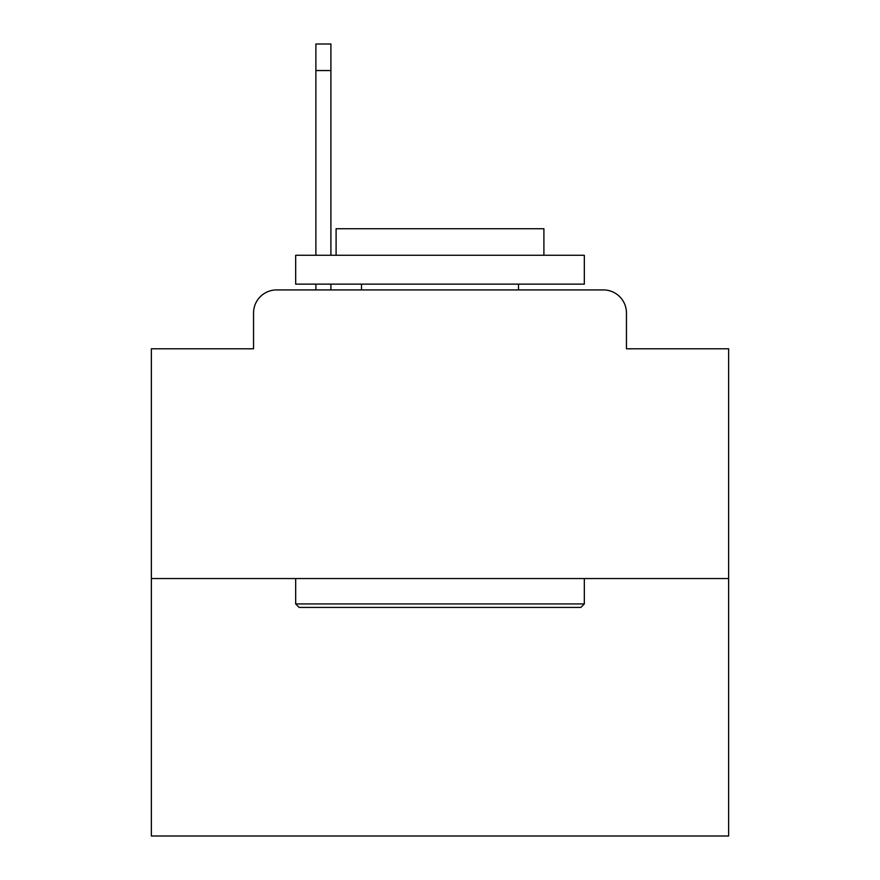 <?xml version="1.0" encoding="UTF-8"?>
<svg xmlns="http://www.w3.org/2000/svg" width="880" height="880" viewBox="0 0 880 880"><rect width="100%" height="100%" fill="white"/><g stroke="black" fill="none" stroke-linecap="round" stroke-linejoin="round"><path stroke-width="1.32" d="M253.55 313.005L253.55 348.788L253.55 313.005A23.089 23.089 0 0 1 276.639 289.916L315.887 289.916L315.887 284.141M728.629 578.545L151.371 578.545L151.371 836L728.629 836L728.629 348.788L626.45 348.788L626.45 313.005A23.089 23.089 0 0 0 603.361 289.916L276.639 289.916M151.371 578.545L151.371 348.788L253.55 348.788M330.902 284.141L330.902 289.916L349.943 289.916M530.057 289.916L603.361 289.916M626.45 348.788L626.45 313.005M580.855 607.409L299.145 607.409L295.68 603.944L584.32 603.944L580.855 607.409M295.68 255.277L584.32 255.277L584.32 284.141L295.68 284.141L295.68 255.277M543.906 255.277L543.906 228.723L336.094 228.723L336.094 255.277M295.68 578.545L295.68 603.944M584.32 578.545L584.32 603.944M361.493 284.141L361.493 289.916M518.507 284.141L518.507 289.916M330.902 44L330.902 70.554L315.887 70.554L315.887 44L330.902 44M315.887 255.277L315.887 70.554M330.902 255.277L330.902 70.554"/></g></svg>
